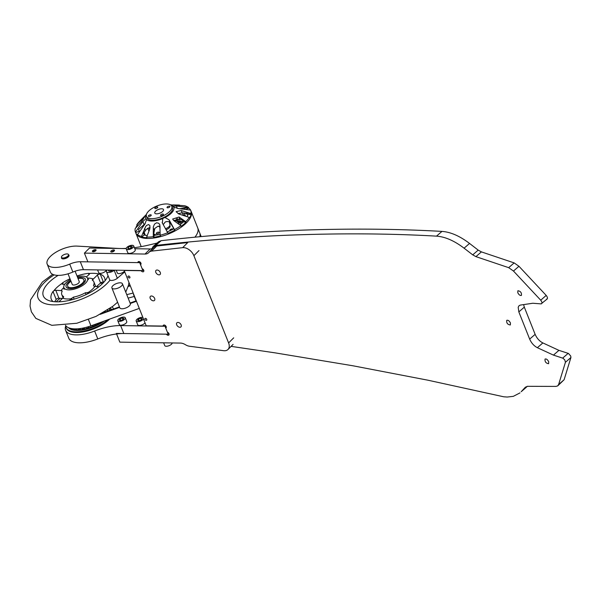 <?xml version="1.0" encoding="UTF-8"?>
<svg xmlns="http://www.w3.org/2000/svg" width="601" height="601" viewBox="0 0 601 601"><rect width="100%" height="100%" fill="white"/><g stroke="black" fill="none" stroke-linecap="round" stroke-linejoin="round"><path stroke-width="0.9" d="M116.361 333.412L166.349 334.179A1.886 1.217 -135 0 0 168.866 335.027A1.886 1.217 -135 0 0 168.896 333.51A1.886 1.217 -135 0 0 167.394 332.195L165.771 328.108L166.222 327.658M164.193 325.013L163.126 326.073L146.216 325.817L124.189 270.465L141.1 270.72A1.886 1.217 -135 0 0 143.616 271.577A1.886 1.217 -135 0 0 143.647 270.052A1.886 1.217 -135 0 0 142.144 268.737L140.514 264.658L140.972 264.2M116.586 333.968L119.839 342.149L180.458 343.073A9.436 6.093 45 0 1 185.393 344.689A9.436 6.093 -135 0 0 189.51 346.244L223.655 350.691A9.436 6.093 -135 0 0 227.982 349.489A9.436 6.093 -135 0 0 228.605 342.923L233.699 337.837M111.568 252.037A1.983 0.834 -21.7 0 0 113.634 251.406A1.983 0.834 -21.7 0 0 114.475 250.234A1.983 0.834 -21.7 0 0 112.327 250.189A1.983 0.834 -21.7 0 0 110.794 251.699A1.983 0.834 -21.7 0 0 111.568 252.037M93.17 251.759A1.983 0.834 -21.7 0 0 95.236 251.12A1.983 0.834 -21.7 0 0 96.077 249.956A1.983 0.834 -21.7 0 0 93.929 249.911A1.983 0.834 -21.7 0 0 92.396 251.421A1.983 0.834 -21.7 0 0 93.17 251.759M129.358 278A1.179 0.759 -135 0 0 129.801 277.842A1.179 0.759 -135 0 0 129.508 276.468A1.179 0.759 -135 0 0 128.133 276.175A1.179 0.759 -135 0 0 128.208 277.279A1.179 0.759 -135 0 0 129.358 278M146.208 320.333A1.179 0.759 -135 0 0 146.644 320.175A1.179 0.759 -135 0 0 146.351 318.8A1.179 0.759 -135 0 0 144.976 318.5A1.179 0.759 -135 0 0 145.051 319.612A1.179 0.759 -135 0 0 146.208 320.333M179.879 327.282A2.877 1.856 -135 0 0 180.946 326.891A2.877 1.856 -135 0 0 180.232 323.541A2.877 1.856 -135 0 0 176.882 322.82A2.877 1.856 -135 0 0 177.07 325.524A2.877 1.856 -135 0 0 179.879 327.282M153.398 300.823A2.877 1.856 -135 0 0 154.465 300.44A2.877 1.856 -135 0 0 153.743 297.089A2.877 1.856 -135 0 0 150.4 296.368A2.877 1.856 -135 0 0 150.581 299.073A2.877 1.856 -135 0 0 153.398 300.823M159.017 274.86A2.877 1.856 -135 0 0 160.091 274.477A2.877 1.856 -135 0 0 159.37 271.126A2.877 1.856 -135 0 0 156.02 270.405A2.877 1.856 -135 0 0 156.207 273.109A2.877 1.856 -135 0 0 159.017 274.86M138.936 261.563L137.877 262.622L87.889 261.856L84.41 253.119L145.029 254.043L150.122 248.957A9.436 6.093 -135 0 0 153.315 247.965M126.21 248.596L89.504 248.033L84.41 253.119M134.812 248.724L150.122 248.957M153.826 247.477A9.436 6.093 45 0 1 154.029 247.259A9.436 6.093 45 0 1 156.748 246.027L187.745 242.571L182.651 247.657L151.655 251.113A9.436 6.093 -135 0 0 148.935 252.345A9.436 6.093 -135 0 0 148.732 252.563A9.436 6.093 45 0 1 148.53 252.781A9.436 6.093 45 0 1 145.029 254.043M198.976 250.587L193.883 255.68L228.605 342.923M193.883 255.68A9.436 6.093 -135 0 0 182.651 247.657M140.514 264.658A1.886 1.217 -135 0 0 140.792 264.478A1.886 1.217 -135 0 0 140.318 262.276A1.886 1.217 -135 0 0 138.125 261.803A1.886 1.217 -135 0 0 137.877 262.622M165.771 328.108A1.886 1.217 -135 0 0 166.041 327.928A1.886 1.217 -135 0 0 165.576 325.734A1.886 1.217 -135 0 0 163.374 325.261A1.886 1.217 -135 0 0 163.126 326.073M517.777 292.702C518.926 294.858 520.143 295.76 521.42 295.392C521.736 292.71 520.556 291.154 517.882 290.741L517.777 292.702M546.602 299.11C547.902 298.757 547.774 297.525 546.204 295.422L518.956 266.281L514.155 262.9L481.393 251.887L478.193 250.114A3229.834 2402.017 -169 0 0 469.546 243.443C459.78 236.02 450.585 232.001 441.96 231.4L436.506 236.14C445.131 236.741 454.326 240.761 464.085 248.19A3200.753 2380.396 11 0 1 472.732 254.862L475.924 256.635L508.679 267.663L513.479 271.043L540.72 300.192C542.282 302.295 542.418 303.528 541.11 303.881L547.218 298.937M548.705 361.734L548.608 363.695C545.926 363.289 544.746 361.734 545.062 359.045C546.347 358.684 547.564 359.578 548.705 361.734M510.452 322.992L510.332 324.968C507.597 324.593 506.403 323.053 506.748 320.341C508.07 319.95 509.302 320.836 510.452 322.992M557.826 385.789L564.106 379.734L570.92 357.527L570.732 356.04L568.463 353.456L558.93 350.353L542.853 342.931C539.48 341.195 536.911 338.34 535.138 334.351L524.312 307.141L518.836 311.904L529.661 339.107C531.434 343.096 534.004 345.958 537.377 347.694L553.446 355.116L562.972 358.226L564.775 359.916L565.428 362.29L558.63 384.497L557.638 385.932L555.933 386.413L527.535 386.315L525.387 387.179A3200.753 149.341 -42.9 0 1 521.195 391.709L526.656 386.961A3229.834 150.693 137.1 0 0 527.25 386.323M519.978 392.889L513.322 396.344L507.214 397.043L503.698 396.78L427.777 380.17L352.945 365.784L275.371 352.9L231.107 346.364M558.93 350.353L553.446 355.116M523.614 304.587L524.312 307.141M436.506 236.14C393.227 233.676 347.987 233.211 300.793 234.743C256.995 236.125 205.384 239.799 155.719 245.426L153.172 246.478L158.649 241.722L161.188 240.67C216.157 234.57 258.31 231.746 305.954 230.018C352.825 228.478 398.162 228.936 441.96 231.4M153.172 246.478L151.843 248.731M518.836 311.904L518.19 307.246L519.084 305.661L520.413 305.075L532.802 303.25L541.11 303.881M65.712 326.012A26.902 11.374 -21.7 0 0 65.614 330.317A26.902 11.374 -21.7 0 0 94.635 331.008A37.728 15.949 158.3 0 1 120.643 325.584L165.035 326.26L168.19 334.201L168.896 333.502M165.035 326.26L165.568 325.727M134.256 296.466L128.133 298.111M65.614 330.317L68.777 338.258A26.902 11.374 -21.7 0 0 97.79 338.949A37.728 15.949 158.3 0 1 123.806 333.525L168.19 334.201M108.037 275.679A34.903 14.755 158.3 0 1 75.373 298.78A34.903 14.755 158.3 0 1 43.317 295.91A34.903 14.755 158.3 0 1 50.251 281.208A34.903 14.755 158.3 0 1 58.109 275.386M53.106 301.559A28.72 12.14 158.3 0 1 51.265 299.17A28.72 12.14 158.3 0 1 53.008 291.47L53.857 290.786A1.886 0.796 158.3 0 1 55.78 290.275L61.715 290.651L62.203 291.117A17.264 7.295 -21.7 0 0 61.805 294.663A17.264 7.295 -21.7 0 0 63.428 296.451L63.616 296.676M98.895 286.76L94.154 286.384L93.478 285.445A17.264 7.295 -21.7 0 0 93.876 281.899A17.264 7.295 -21.7 0 0 92.253 280.111L97.415 275.025A1.886 0.796 158.3 0 1 99.255 274.154L100.254 274.161A28.72 12.14 158.3 0 1 104.634 277.932A28.72 12.14 158.3 0 1 104.935 280.93M77.003 275.972A28.72 12.14 158.3 0 1 88.46 273.335L89.361 273.463A1.886 0.796 158.3 0 1 89.526 273.65A1.886 0.796 158.3 0 1 89.151 274.439L86.356 276.963M64.653 284.348L62.519 284.198A1.886 0.796 158.3 0 1 61.888 283.882A1.886 0.796 158.3 0 1 61.926 283.514L62.632 282.793A28.72 12.14 158.3 0 1 69.994 278.759M92.253 280.111L92.546 279.36L93.095 280.75M69.273 300.41L73.367 297.149A17.264 7.295 -21.7 0 0 85.38 292.747L89.827 292.672M63.653 297.007L63.428 296.451L63.323 297.675L58.815 301.807M62.038 291.47L61.715 290.651L62.203 291.117M77.341 276.828A12.734 5.386 158.3 0 1 87.573 278.293A12.734 5.386 158.3 0 1 77.732 288.007A12.734 5.386 158.3 0 1 63.909 287.714A12.734 5.386 158.3 0 1 66.441 282.35A12.734 5.386 158.3 0 1 70.332 279.623M77.732 277.812A10.375 4.387 158.3 0 1 85.38 279.165A10.375 4.387 158.3 0 1 77.364 287.075A10.375 4.387 158.3 0 1 66.102 286.842A10.375 4.387 158.3 0 1 68.161 282.47A10.375 4.387 158.3 0 1 70.723 280.599M103.778 282.267A28.72 12.14 -21.7 0 0 103.425 282.132L102.418 282.102A1.886 0.796 -21.7 0 0 100.577 282.966L96.551 286.594M62.512 298.472L58.936 298.216A1.886 0.796 -21.7 0 0 57.02 298.727L56.178 299.433A28.72 12.14 -21.7 0 0 54.864 301.74M56.224 301.807A34.903 14.755 158.3 0 1 57.839 300.267A34.903 14.755 158.3 0 1 60.168 298.306M100.254 283.259A34.903 14.755 158.3 0 1 102.839 283.259M201.177 236.591L197.714 227.884A29.712 12.561 158.3 0 1 194.912 237.17M156.628 234.968A13.628 5.762 158.3 0 1 155.208 234.615A13.628 5.762 158.3 0 1 153.781 233.827M173.742 220.432A13.628 5.762 158.3 0 1 178.347 222.716A13.628 5.762 158.3 0 1 178.512 223.985M178.347 222.716L178.985 224.301A13.628 5.762 158.3 0 1 178.993 224.323M158.904 232.196A1.555 0.661 158.3 0 1 159.152 232.399A1.555 0.661 158.3 0 1 157.95 233.594A1.555 0.661 158.3 0 1 156.26 233.556A1.555 0.661 158.3 0 1 157.146 232.512A1.555 0.661 158.3 0 1 158.904 232.196M170.278 230.581A1.555 0.661 158.3 0 1 169.888 230.333A1.555 0.661 158.3 0 1 170.774 229.289A1.555 0.661 158.3 0 1 172.532 228.973A1.555 0.661 158.3 0 1 172.78 229.184A1.555 0.661 158.3 0 1 172.795 229.349M159.325 226.585A1.555 0.661 158.3 0 1 158.589 226.322A1.555 0.661 158.3 0 1 158.574 226.171M170.06 226.029A4.703 1.991 -21.7 0 0 170.023 225.953A4.703 1.991 158.3 0 1 170.053 226.014A4.703 1.991 158.3 0 1 166.071 229.732M177.205 221.529L183.155 221.604M182.419 222.783L178.565 222.009A3.749 1.585 158.3 0 1 177.836 221.912M178.565 222.009A15.093 6.378 158.3 0 1 180.51 224.413M191.08 211.229A29.712 12.561 158.3 0 1 191.171 211.439A29.712 12.561 158.3 0 1 169.97 233.368A29.712 12.561 158.3 0 1 136.78 234.811A29.712 12.561 158.3 0 1 135.961 233.406A29.712 12.561 158.3 0 1 135.879 233.196M199.87 236.704A29.712 12.561 -21.7 0 0 199.705 232.88L191.171 211.439A29.704 12.561 158.3 0 1 169.97 233.361A29.704 12.561 158.3 0 1 136.788 234.811A29.704 12.561 158.3 0 1 135.961 233.406L141.22 246.628M170.962 205.159A15.093 6.378 158.3 0 1 172.99 206.196A3.749 1.585 158.3 0 0 173.035 206.534A3.749 1.585 158.3 0 0 173.674 207.044L178.407 208.592L190.63 210.08A29.704 12.561 158.3 0 1 190.637 210.102A29.704 12.561 158.3 0 1 190.878 213.595L191.118 214.196A29.704 12.561 158.3 0 1 189.518 217.983L189.277 217.382A29.704 12.561 158.3 0 1 185.724 221.679L185.964 222.287A29.704 12.561 158.3 0 1 181.134 226.276L180.893 225.675A29.704 12.561 158.3 0 1 174.485 229.612L174.733 230.213A29.704 12.561 158.3 0 1 167.972 233.338L167.732 232.737A29.704 12.561 158.3 0 1 160.182 235.254L160.429 235.855A29.704 12.561 158.3 0 1 153.54 237.282L153.3 236.681A29.704 12.561 158.3 0 1 146.644 237.102L146.884 237.711A29.704 12.561 158.3 0 1 141.723 237.049L141.483 236.441A29.704 12.561 158.3 0 1 137.494 234.66L137.734 235.261A29.704 12.561 158.3 0 1 136.495 234.082A29.704 12.561 158.3 0 1 135.683 232.7L135.443 232.091A29.704 12.561 158.3 0 1 135.435 232.069A29.704 12.561 158.3 0 1 135.187 228.583L141.115 222.25L144.571 216.878L136.788 224.797A29.704 12.561 158.3 0 1 140.078 220.755L146.456 214.377M135.773 227.959A29.704 12.561 158.3 0 1 137.028 225.398L136.788 224.797M172.99 206.196L176.356 206.023L188.571 207.518A29.704 12.561 158.3 0 0 184.582 205.73L173.111 204.911L179.421 205.076L179.631 205.602M188.571 207.518L188.812 208.119A29.704 12.561 158.3 0 1 190.577 210.072M190.87 210.688L190.645 210.125M146.644 237.102L149.732 229.169L149.927 225.683L148.657 224.564L146.764 225.307L145.712 226.442L141.483 236.441M147.26 235.524A25.858 10.931 158.3 0 1 144.225 234.983L143.579 233.346L145.758 230.033L147.831 228.245L150.107 227.741M145.232 223.61L138.53 229.447L139.184 231.077L135.683 232.7M135.443 232.091L142.858 221.521L145.87 218.734A3.749 1.585 158.3 0 1 146.509 219.252A3.749 1.585 158.3 0 1 146.554 219.59L144.916 224.083L137.494 234.66M160.182 235.254L159.836 224.744L158.717 223.256L156.576 222.776L154.51 224.128L153.293 226.945L153.3 236.681M160.174 234.187A25.858 10.931 158.3 0 1 154.374 235.322L153.721 233.684L154.833 228.41L157.95 226.246L160.129 226.547M187.106 213.828A25.858 10.931 -21.7 0 0 186.205 213.235M185.228 215.489A25.858 10.931 -21.7 0 0 183.455 215.098L182.584 212.897M191.118 214.196L190.029 214.422L189.691 213.565A4881.224 4082.585 -157.1 0 0 186.903 213.302L187.55 214.94A25.858 10.931 158.3 0 1 187.054 216.668M185.964 222.287L185.146 222.182L184.808 221.326A4881.532 2684.321 -129.6 0 0 182.636 220.312L183.29 221.942A25.858 10.931 158.3 0 1 179.849 224.932M174.733 230.213L174.065 228.951A4880.3 566.397 -114.8 0 0 173.013 227.253L173.666 228.883A25.858 10.931 158.3 0 1 167.251 231.873M139.507 231.791A25.858 10.931 158.3 0 1 139.252 231.25A25.858 10.931 158.3 0 1 139.184 231.077M140.078 223.354L140.942 222.438M188.812 208.119L187.745 208.615L187.407 207.758A4880.3 4386.271 141.3 0 0 184.657 208.104L185.176 209.411M146.854 216.984A13.628 5.762 158.3 0 1 146.479 216.345A13.628 5.762 158.3 0 1 157.011 205.948A13.628 5.762 158.3 0 1 171.803 206.263A13.628 5.762 158.3 0 1 162.082 216.322A13.628 5.762 158.3 0 1 146.854 216.984M171.803 206.263L172.434 207.856A13.628 5.762 158.3 0 1 162.713 217.908A13.628 5.762 158.3 0 1 147.485 218.576A13.628 5.762 158.3 0 1 147.11 217.93L146.479 216.345M151.189 214.978A1.555 0.661 158.3 0 1 151.234 215.053A1.555 0.661 158.3 0 1 150.032 216.24A1.555 0.661 158.3 0 1 148.342 216.202A1.555 0.661 158.3 0 1 149.454 215.053A1.555 0.661 158.3 0 1 151.189 214.978M163.389 214.204A1.555 0.661 158.3 0 1 163.427 214.279A1.555 0.661 158.3 0 1 162.225 215.466A1.555 0.661 158.3 0 1 160.535 215.428A1.555 0.661 158.3 0 1 161.646 214.279A1.555 0.661 158.3 0 1 163.389 214.204M169.895 206.331A1.555 0.661 158.3 0 1 169.94 206.398A1.555 0.661 158.3 0 1 168.738 207.585A1.555 0.661 158.3 0 1 167.048 207.555A1.555 0.661 158.3 0 1 168.152 206.406A1.555 0.661 158.3 0 1 169.895 206.331M157.702 207.105A1.555 0.661 158.3 0 1 157.747 207.18A1.555 0.661 158.3 0 1 156.538 208.367A1.555 0.661 158.3 0 1 154.848 208.329A1.555 0.661 158.3 0 1 155.959 207.18A1.555 0.661 158.3 0 1 157.702 207.105M165.508 228.711A5.048 2.134 -21.7 0 0 169.94 224.849L169.407 222.017M163.389 209.366A4.703 1.991 -21.7 0 0 158.146 209.584A4.703 1.991 -21.7 0 0 154.773 213.055A4.703 1.991 158.3 0 1 158.123 209.569A4.703 1.991 158.3 0 1 163.382 209.343A4.703 1.991 158.3 0 1 163.51 209.561A4.703 1.991 -21.7 0 0 163.389 209.366M163.51 209.561A4.703 1.991 158.3 0 1 159.874 213.152A4.703 1.991 158.3 0 1 154.773 213.039M173.013 227.253L170.301 222.851C169.339 221.551 167.784 221.221 165.621 221.844A3.749 1.585 -21.7 0 0 165.215 222.032L163.247 224.616M147.808 228.26L148.958 231.145M145.299 235.239L144.18 232.414M176.333 218.674L177.37 221.281M182.411 212.882L183.455 215.511M180.21 221.363L179.181 218.772M187.294 214.279L185.206 213.145M185.491 216.165L184.259 213.055M178.587 221.318L177.49 218.554M148.988 227.771L149.641 229.402M184.657 208.104L179.691 208.742M182.636 220.312L179.902 219.034L173.704 220.529M186.903 213.302L182.141 212.859L178.039 213.603M138.433 225.112L137.028 225.398M170.466 204.821L173.171 205.061M187.745 208.615A28.532 12.065 -21.7 0 0 187.196 208.246M185.784 209.486L187.354 208.63L187.024 207.803M189.848 213.971A28.255 11.945 158.3 0 1 189.803 214.309L189.495 213.55M189.803 214.309L187.55 214.94M185.063 221.964L183.29 221.942M180.893 225.675L173.719 220.544L172.667 219.042L179.09 216.991L185.724 221.679M189.277 217.382L178.843 214.001L176.078 211.68L181.194 210.493L190.878 213.595M167.732 232.737L162.345 222.979L162.773 218.561A3.749 1.585 158.3 0 1 165.012 217.517L169.106 219.853L174.485 229.612M174.177 229.236L173.666 228.883M154.374 235.322L153.54 237.282M162.345 222.979L162.135 222.535M145.87 218.734A15.093 6.378 158.3 0 1 146.328 214.963M162.773 218.561A15.093 6.378 158.3 0 1 146.554 219.59M173.674 207.044A15.093 6.378 158.3 0 1 165.012 217.517M144.225 234.983L141.723 237.049M65.501 325.321A25.467 10.765 -21.7 0 0 90.931 325.847L139.289 308.403M102.846 312.866L119.441 306.878M130.094 303.039L136.269 300.808M100.097 314.368L119.622 307.329M130.274 303.482L136.442 301.259M130.147 285.43L128.329 285.881M128.178 286.437L130.334 285.896M126.751 294.648L133.174 293.048M112.079 306.848A25.467 10.765 158.3 0 1 113.364 308.666A25.467 10.765 158.3 0 1 113.491 309.027M107.932 319.717A25.467 10.765 158.3 0 1 83.291 331.136A25.467 10.765 158.3 0 1 66.035 327.5A25.467 10.765 158.3 0 1 65.704 325.622M66.035 327.5L66.313 328.199A25.467 10.765 -21.7 0 0 84.673 331.609A25.467 10.765 -21.7 0 0 109.615 319.108M111.095 309.335A1.983 0.834 -21.7 0 1 111.433 309.192A23.484 9.924 158.3 0 1 111.591 309.71M104.168 321.077A23.484 9.924 158.3 0 1 101.659 322.782L101.381 322.076M100.818 322.279L101.141 323.098A23.484 9.924 -21.7 0 0 101.659 322.782M97.655 324.563A1.983 0.834 -21.7 0 1 99.127 323.3A1.983 0.834 -21.7 0 1 101.141 323.098A23.484 9.924 158.3 0 1 97.813 324.953L97.257 323.563M96.663 323.781L97.242 325.239A23.484 9.924 -21.7 0 0 97.813 324.953M93.606 326.764A1.983 0.834 -21.7 0 1 95.078 325.329A1.983 0.834 -21.7 0 1 97.242 325.239A23.484 9.924 158.3 0 1 93.643 326.854L92.952 325.118M92.344 325.336L93.042 327.094A23.484 9.924 -21.7 0 0 93.643 326.854M93.042 327.094A23.484 9.924 158.3 0 1 89.324 328.409L88.617 326.628M88.009 326.816L88.715 328.589A23.484 9.924 -21.7 0 0 89.324 328.409A1.983 0.834 -21.7 0 1 90.961 326.974A1.983 0.834 -21.7 0 1 93.012 327.012M88.715 328.589A23.484 9.924 158.3 0 1 85.011 329.551L84.32 327.8M83.727 327.928L84.418 329.679A23.484 9.924 -21.7 0 0 85.011 329.551A1.983 0.834 -21.7 0 1 86.627 328.304A1.983 0.834 -21.7 0 1 88.565 328.214M84.418 329.679A23.484 9.924 158.3 0 1 80.88 330.242L80.203 328.552M79.655 328.619L80.324 330.302A23.484 9.924 -21.7 0 0 80.88 330.242A1.983 0.834 -21.7 0 1 82.39 329.19A1.983 0.834 -21.7 0 1 84.155 329.002M80.324 330.302A23.484 9.924 158.3 0 1 77.078 330.452L76.447 328.875M75.959 328.882L76.582 330.445A23.484 9.924 -21.7 0 0 77.078 330.452A1.983 0.834 -21.7 0 1 79.948 329.371M76.582 330.445A23.484 9.924 158.3 0 1 73.758 330.182L73.209 328.792M72.804 328.755L73.337 330.107A23.484 9.924 -21.7 0 0 73.758 330.182A1.983 0.834 -21.7 0 1 76.117 329.288M73.337 330.107A23.484 9.924 158.3 0 1 71.046 329.431L70.633 328.394M70.332 328.326L70.723 329.288A23.484 9.924 -21.7 0 0 71.046 329.431A1.983 0.834 -21.7 0 1 72.804 328.77M70.723 329.288A23.484 9.924 158.3 0 1 69.047 328.236L68.897 327.868M68.739 327.808L68.83 328.033A23.484 9.924 -21.7 0 0 69.047 328.236A1.983 0.834 -21.7 0 1 69.423 328.056M105.445 311.934L105.25 311.453M107.406 310.108L107.789 311.085M108.127 310.965L107.707 309.906M109.284 308.854L109.87 310.334M110.103 310.251L109.487 308.711M110.441 308.043L111.17 309.868M111.283 309.823L110.546 307.967M104.859 311.694L105.01 312.084M108.901 270.074A2.359 0.999 -21.7 0 0 108.653 270.841A2.359 0.999 -21.7 0 0 109.217 271.209A2.359 0.999 -21.7 0 0 112.53 270.127M107.083 270.044A4.718 1.991 -21.7 0 0 106.46 271.712L109.622 279.66A4.718 1.991 -21.7 0 0 112.785 280.336A4.718 1.991 -21.7 0 0 117.33 278.255L123.19 273.237A9.624 4.064 158.3 0 1 124.813 272.035M106.46 271.712A4.718 1.991 -21.7 0 0 109.622 272.396A4.718 1.991 -21.7 0 0 114.175 270.315L114.363 270.157M61.58 257.619A4.012 1.698 -21.7 0 0 61.572 258.235A4.012 1.698 -21.7 0 0 65.922 258.332A4.012 1.698 -21.7 0 0 69.017 255.275A4.012 1.698 -21.7 0 0 68.589 254.832M157.124 243.052L148.928 245.005A73.961 31.267 158.3 0 1 134.399 247.68M126.24 248.401A73.961 31.267 158.3 0 1 121.319 248.521M119.637 248.491A73.961 31.267 158.3 0 1 117.315 248.401L77.123 246.109A19.81 8.376 -21.7 0 0 56.058 252.142A19.81 8.376 -21.7 0 0 47.178 264.087A19.81 8.376 -21.7 0 0 69.708 264.117A14.146 5.98 158.3 0 1 80.294 261.743L139.717 262.645L142.88 270.593L143.564 269.909M47.178 264.087L50.341 272.028A19.81 8.376 -21.7 0 0 72.871 272.058A14.146 5.98 158.3 0 1 83.456 269.684L142.88 270.593M139.717 262.645L140.198 262.164M122.424 283.762L130.327 303.618A5.657 2.389 158.3 0 1 125.136 308.23A5.657 2.389 158.3 0 1 119.809 307.802L111.906 287.947A5.657 2.389 158.3 0 1 116.278 283.634A5.657 2.389 158.3 0 1 122.424 283.762A5.657 2.389 158.3 0 1 117.233 288.375A5.657 2.389 158.3 0 1 111.906 287.947M68.056 257.108A3.771 1.593 -21.7 0 0 63.533 258.903M133.7 294.362L133.527 293.919M136.021 300.898L133.445 294.43M67.665 256.214A3.771 1.593 158.3 0 1 64.022 257.897A3.771 1.593 158.3 0 1 61.475 257.356A3.771 1.593 158.3 0 1 64.39 254.478A3.771 1.593 158.3 0 1 68.484 254.561A3.771 1.593 158.3 0 1 67.665 256.214M75.102 271.201L79.249 281.606A3.771 1.593 158.3 0 1 78.43 283.251A3.771 1.593 158.3 0 1 74.779 284.934A3.771 1.593 158.3 0 1 72.233 284.401L68.026 273.808M78.017 278.518A8.714 3.689 158.3 0 1 83.839 279.781A8.714 3.689 158.3 0 1 81.954 283.582A8.714 3.689 158.3 0 1 73.525 287.473A8.714 3.689 158.3 0 1 67.643 286.226A8.714 3.689 158.3 0 1 71.008 281.313M95.829 250.617L95.852 250.625A1.698 0.721 -21.7 0 0 95.829 250.617A1.698 0.721 -21.7 0 0 93.651 251.143A1.698 0.721 -21.7 0 0 93.035 251.729A1.698 0.721 -21.7 0 0 93.027 251.751L93.027 251.751M97.572 269.902L98.669 272.659A4.012 1.698 -21.7 0 0 102.658 272.892A4.012 1.698 -21.7 0 0 106.167 270.029M114.28 250.865A1.698 0.721 -21.7 0 0 112.282 251.428A1.698 0.721 -21.7 0 0 111.673 252.007A1.698 0.721 -21.7 0 0 111.658 252.037L111.673 252.007M116.203 270.18L117.3 272.944A4.012 1.698 -21.7 0 0 120.523 273.402A4.012 1.698 -21.7 0 0 124.452 271.126M133.715 245.959L135.233 249.776A4.012 1.698 158.3 0 1 130.883 253.231A4.012 1.698 158.3 0 1 127.78 252.736L126.263 248.927A4.012 1.698 158.3 0 1 129.358 245.869A4.012 1.698 158.3 0 1 133.715 245.959A4.012 1.698 158.3 0 1 129.365 249.415A4.012 1.698 158.3 0 1 126.263 248.927M131.769 247.574L132.152 246.372L130.364 246.237L128.208 247.311L127.825 248.521L129.613 248.649L131.769 247.574M128.712 248.581L128.208 247.311M131.041 247.935L130.364 246.237M144.999 322.767A4.012 1.698 158.3 0 1 140.078 325.426A4.012 1.698 158.3 0 1 137.704 324.803L136.187 320.987A4.012 1.698 158.3 0 1 138.388 318.342A4.012 1.698 158.3 0 1 142.888 317.456M143.489 318.951A4.012 1.698 158.3 0 1 138.561 321.618A4.012 1.698 158.3 0 1 136.187 320.987M141.363 319.897L142.189 318.613L140.739 318.214L138.455 319.116L137.629 320.401L139.086 320.799L141.363 319.897M139.124 320.784L138.455 319.116M141.393 319.86L140.739 318.214M125.241 317.741L126.758 321.558A4.012 1.698 158.3 0 1 125.421 323.669A4.012 1.698 158.3 0 1 121.68 325.149A4.012 1.698 158.3 0 1 119.306 324.517L117.788 320.709A4.012 1.698 158.3 0 1 120.891 317.651A4.012 1.698 158.3 0 1 125.241 317.741A4.012 1.698 158.3 0 1 123.904 319.86A4.012 1.698 158.3 0 1 120.162 321.332A4.012 1.698 158.3 0 1 117.788 320.709M122.972 319.619L123.798 318.327L122.341 317.937L120.065 318.83L119.238 320.123L120.688 320.513L122.972 319.619M120.726 320.498L120.065 318.83M122.995 319.574L122.341 317.937M163.63 342.818L164.727 345.583A4.012 1.698 -21.7 0 0 168.716 345.808A4.012 1.698 -21.7 0 0 172.224 342.946M156.748 246.027L151.655 251.113M469.546 243.443L464.085 248.19M526.656 386.961L521.195 391.709M535.138 334.351L529.661 339.107M542.853 342.931L537.377 347.694M568.178 353.343L562.694 358.106M570.92 357.527L565.428 362.29M564.106 379.734L558.63 384.497M546.204 295.422L540.72 300.192M518.956 266.281L513.479 271.043M514.155 262.9L508.679 267.663M481.393 251.887L475.924 256.635M478.193 250.114L472.732 254.862M161.188 240.67L155.719 245.426M94.635 331.008L97.79 338.949M120.643 325.584L123.806 333.525M53.857 290.786A28.3 11.96 158.3 0 1 57.29 287.105A28.3 11.96 158.3 0 1 61.926 283.514M89.361 273.463A28.3 11.96 158.3 0 1 99.255 274.154M87.506 278.135A19.337 8.174 158.3 0 1 93.095 278.924M94.823 286.474A19.337 8.174 158.3 0 1 88.084 292.552M71.076 298.78A19.337 8.174 158.3 0 1 62.812 298.201M61.084 290.651A19.337 8.174 158.3 0 1 63.834 287.571A19.337 8.174 158.3 0 1 63.849 287.548M110.036 280.126A40.56 17.151 158.3 0 1 55.104 304.88A40.56 17.151 158.3 0 1 46.119 280.915A40.56 17.151 158.3 0 1 54.113 274.867M100.254 274.161L103.425 282.132M100.577 282.966L97.415 275.025M73.367 297.149L74.156 299.148M86.101 294.573L85.38 292.747M72.165 299.704L71.594 298.254M87.415 292.462L87.904 293.686M56.178 299.433L53.008 291.47M55.78 290.275L58.936 298.216M62.632 282.793L63.203 284.25M88.963 274.612L88.46 273.335M179.421 221.423L179.782 222.317M145.382 230.551L144.571 228.508M144.052 224.519L142.858 221.521M154.179 230.033L153.24 227.666M143.173 219.605L142.715 218.464M176.356 206.023L177.303 208.412M179.09 216.991L179.902 219.034M182.141 212.859L181.194 210.493M169.106 219.853L170.301 222.851M88.452 319.604L90.931 325.847M122.874 272.441L123.19 273.237M114.175 270.315L117.33 278.255M69.708 264.117L72.871 272.058M80.294 261.743L83.456 269.684M233.075 344.396L227.982 349.489M148.935 252.345L154.029 247.259M64.067 289.276L63.909 287.714M87.573 278.293L88.535 279.54M52.663 274.326L42.333 282.042L30.576 299.824L30.05 306.089L31.372 311.814L35.842 318.387L51.814 325.321L76.785 323.27L96.002 316.404L112.785 306.315L117.593 302.235M125.752 292.139L128.486 285.257L128.96 282.455M95.724 286.534L93.876 281.899M63.097 297.923L61.805 294.663M177.017 221.273L183.087 221.446M135.435 232.069L135.961 233.406M190.637 210.102L191.163 211.439M160.136 227.847L159.07 226.186M170.083 226.096L169.858 225.533M61.475 257.356L62.001 258.685M68.484 254.561L69.01 255.891M67.643 286.226L68.522 288.435M83.839 279.781L84.718 281.989"/></g></svg>
